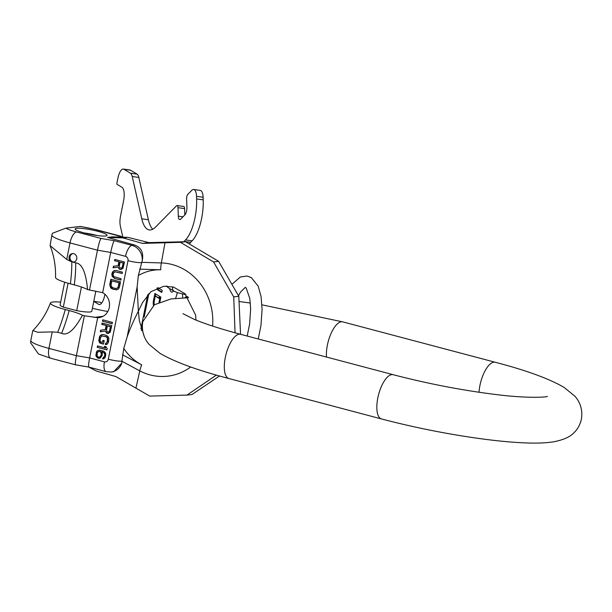 <?xml version="1.0" encoding="UTF-8"?>
<svg xmlns="http://www.w3.org/2000/svg" width="612" height="612" viewBox="0 0 612 612"><rect width="100%" height="100%" fill="white"/><g stroke="black" fill="none" stroke-linecap="round" stroke-linejoin="round"><path stroke-width="0.92" d="M141.586 262.678A10.725 1.53 -168.7 0 1 128 260.666L108.309 359.213C113.954 360.621 118.483 361.294 121.895 361.233L123.777 348.412L127.158 336.868C129.889 329.065 133.623 320.497 138.373 311.164L137.126 286.967L138.335 275.545L142.252 260.59A14.298 12.99 -96.9 0 0 132.047 245.397L114.237 240.684C113.281 241.977 112.103 245.894 110.711 252.435L102.671 292.674L87.554 289.575C85.948 272.332 82 263.42 75.712 262.854L73.035 262.143A4.292 3.894 -96.9 0 0 73.432 262.12A4.292 3.894 -96.9 0 0 76.814 258.134A4.292 3.894 -96.9 0 0 73.746 253.697A4.292 3.894 -96.9 0 0 72.392 253.597A4.292 3.894 -96.9 0 0 69.064 257.032A4.292 3.894 -96.9 0 0 71.122 261.622L66.716 259.404L50.085 245.634L51.898 235.016A32.038 4.567 11.3 0 0 70.013 242.918L97.461 250.186L89.49 290.088M144.31 336.615L139.352 320.78L138.373 311.164L142.573 302.481L150.973 291.656L163.825 286.232L173.471 287.059L184.923 293.676L195.672 315.211L195.985 320.084M190.707 366.978A56.855 51.645 83.1 0 1 139.773 370.895L121.895 361.233M88.717 367.062L96.413 371.063L115.875 376.548L149.718 396.086L186.974 395.107L216.38 375.087M121.757 363.176L113.648 371.736L111.315 372.019A14.298 12.99 -96.9 0 0 121.757 363.176L121.895 361.577M235.054 332.798L233.73 296.919L213.58 261.951L180.441 242.329L142.481 243.392L148.938 242.612L185.505 241.717L180.441 242.329M240.547 334.282L238.795 296.3L233.73 296.919M219.501 375.975L192.038 394.495L186.974 395.107M238.795 296.3L218.645 261.339L185.505 241.717M218.645 261.339L213.58 261.951M142.481 243.392L123.02 237.907L107.582 237.425L134.716 245.075C141.273 247.623 143.782 252.794 142.252 260.59M89 366.993C88.243 367.292 88.449 364.27 89.635 357.921L97.675 317.682A13.227 12.018 -96.9 0 0 99.098 317.597A13.227 12.018 -96.9 0 0 109.387 306.819A13.227 12.018 -96.9 0 0 102.671 292.674M118.85 261.905L118.101 265.654L113.411 266.274L113.105 267.819L118.246 267.092L119.179 268.959L120.579 269.563L122.997 268.347L124.481 261.997L114.781 259.434L114.513 260.758L119.218 261.86L118.468 265.608L113.778 266.228L113.472 267.765M114.467 278.406L120.862 280.097L121.13 278.774L113.947 276.639L113.136 275.262L113.281 273.442L114.918 271.782L122.186 273.48L122.454 272.156L116.05 270.458L114.061 270.626L112.47 272.065L111.866 274L112.088 276.15L114.467 278.406L120.893 279.967M119.455 287.158L120.51 281.864L110.81 279.294L109.755 284.588L110.627 287.847L112.348 288.994L116.525 289.866L118.437 288.986L119.455 287.158M102.441 321.193L112.141 323.763L112.417 322.379L102.717 319.808L102.441 321.193L112.164 323.633M106.128 325.576L105.34 329.508L100.636 330.205L100.314 331.826L105.478 331L106.389 332.951L107.789 333.563L110.221 332.262L111.766 325.615L102.066 323.044L101.791 324.429L106.488 325.53L105.708 329.463L101.003 330.166L100.682 331.765M100.414 343.286L103.512 344.112L104.201 340.639L102.961 340.318L102.548 342.391L100.896 341.955L100.047 340.762L100.445 337.702L102.097 335.95L106.067 336.753L107.375 337.832L107.253 341.695L106.312 343.148L105.647 343.217L105.371 344.602L107.46 343.936L108.492 342.024L108.928 338.734L108.064 336.554L106.343 335.368L103.244 334.55L101.248 334.749L99.641 336.271L98.769 340.662L99.634 342.842L103.535 343.975M97.216 347.31L106.924 349.88L107.199 348.496L106.029 346.721L104.377 346.285L105.547 348.052L97.499 345.925L97.216 347.31L106.947 349.743M100.031 358.272L102.074 355.649L102.326 353.285L101.783 351.678L103.956 352.742L104.759 354.172L104.553 356.306L102.946 357.829L102.709 358.984L104.338 358.441L105.188 357.454L105.838 354.218L105.448 352.894L103.826 351.25L99.488 350.102L97.4 350.76L96.551 351.755L95.855 355.22L96.245 356.544L97.874 358.188L100.031 358.272M119.248 266.427L120.09 262.234L123.188 263.053L122.01 267.849L120.227 268.079L119.248 266.427M119.011 282.859L118.215 286.829L117.29 288.214L115.714 288.489L112.616 287.671L111.024 285.858L111.782 280.946L119.378 282.813L118.2 287.617L116.578 288.489M106.488 330.296L107.368 325.905L110.458 326.724L109.242 331.758L107.452 332.01L106.488 330.296M99.595 357.186L98.31 357.087L97.209 356.069L97.193 352.894L98.8 351.38L100.659 351.869L101.317 353.988L100.995 355.61L99.595 357.186L101.362 355.564L101.615 353.2L100.445 351.433L98.8 351.38M50.643 358.227L38.457 353.966L30.6 342.766L30.814 340.509A32.038 4.567 11.3 0 0 48.937 348.404A10.725 4.215 104.8 0 0 50.643 358.227L75.551 364.828L88.801 367.07L106.144 371.668A10.725 4.215 104.8 0 1 104.438 361.837A3.573 3.251 -96.9 0 0 108.309 359.213M123.02 237.907L127.77 237.334L148.938 242.612M127.77 237.334L112.333 236.852L107.582 237.425M79.805 226.455A21.313 3.037 -168.7 0 1 95.541 229.653A10.725 4.215 -75.2 0 1 96.206 229.691L80.44 226.425L65.836 228.154A21.313 3.037 11.3 0 0 76.546 231.963L100.988 238.435C100.031 239.728 98.853 243.645 97.461 250.186L110.711 252.435L125.514 256.352A10.725 4.215 -75.2 0 1 132.047 245.397L134.716 245.075M84.379 232.973A16.264 2.318 11.3 0 0 107.077 235.345A16.264 2.318 11.3 0 0 97.882 231.328A16.264 2.318 11.3 0 0 75.177 228.965A16.264 2.318 11.3 0 0 84.379 232.973M51.898 235.016L52.38 233.31L65.836 228.154M61.628 333.333L57.712 332.301L52.227 331.911L37.783 332.27L32.918 330.534C40.606 322.623 46.451 313.443 50.429 302.971A26.239 3.741 11.3 0 0 65.247 309.527L69.156 310.559A26.568 3.787 -168.7 0 1 82.421 315.257C74.396 329.983 67.465 336.011 61.628 333.333A82.391 32.382 104.8 0 0 69.156 310.559M75.75 364.744C74.993 365.05 75.2 362.021 76.385 355.671L84.357 315.769L82.421 315.257M84.357 315.769L97.675 317.682M60.664 302.121A26.239 3.741 11.3 0 0 50.429 302.971M92.397 308.287A26.568 3.787 11.3 0 0 107.842 311.477M95.816 291.159L91.792 311.317A16.157 2.303 -168.7 0 1 76.699 310.644L63.319 307.102A16.157 2.303 -168.7 0 1 60.098 304.983L64.65 282.186M73.035 262.143L71.122 261.622M87.554 289.575A26.568 3.787 -168.7 0 0 74.289 284.886L70.38 283.846A26.239 3.741 -168.7 0 1 55.531 277.466C55.868 266.396 54.055 255.785 50.085 245.626M95.541 229.653L123.28 237.196M72.874 253.575A4.292 3.894 -96.9 0 0 69.959 257.736A4.292 3.894 -96.9 0 0 73.027 261.905A4.292 3.894 -96.9 0 0 73.899 262.028M81.419 287.005L76.699 310.644M68.093 283.218L63.319 307.102M97.147 235.521A16.264 2.318 11.3 0 0 97.048 235.498A16.264 2.318 11.3 0 0 84.28 232.95M114.513 260.758L119.218 261.86M115.117 259.519L114.88 260.712M120.579 269.563L121.275 269.494M119.753 269.349L120.947 269.517M119.179 268.959L120.12 269.303M118.483 268.079L119.547 268.92M118.246 267.092L118.85 268.033M120.09 262.234L123.547 263.007L122.714 267.199L121.505 268.186M115.133 270.412L113.427 271.246L112.233 273.954L113.105 277.205L114.834 278.361M114.918 271.782L122.216 273.342M111.147 279.386L110.114 284.549L110.344 286.699L112.715 288.956L116.731 289.82M111.782 280.946L119.378 282.813M103.053 319.9L102.801 321.155M102.411 323.136L102.158 324.383L106.488 325.53M105.478 331L106.756 332.905L108.477 333.486M107.368 325.905L110.826 326.686L109.946 331.077L108.737 332.109M102.342 334.512L100.008 336.225L99.152 339.408L99.358 341.649L100.781 343.248M106.006 343.179L105.731 344.556L106.526 344.587M102.097 335.95L106.434 336.715L107.735 337.786L107.62 341.649L106.312 343.148M103.306 340.402L102.548 342.391M97.836 346.01L97.583 347.264M104.859 346.415L105.547 348.052M99.549 350.11L97.767 350.722L96.918 351.709L96.245 353.966L96.612 356.498L99.228 358.41M101.783 351.678L104.323 352.696L105.126 354.126L104.912 356.26L103.306 357.783L103.397 358.907M101.669 303.101L100.314 302.29A1.147 0.413 98.1 0 0 100.253 302.267A1.147 0.413 98.1 0 0 100.192 302.274M183.738 241.755A11.437 4.169 98.1 0 1 184.067 241.388L185.528 239.904A31.464 11.46 -81.9 0 0 196.62 198.938L203.207 199.872A31.464 11.46 98.1 0 1 192.122 240.837L190.661 242.321A11.437 4.169 -81.9 0 0 189.475 243.928M203.207 199.872L203.115 197.263A11.437 4.169 98.1 0 0 200.308 190.409L193.713 189.475A11.437 4.169 -81.9 0 0 191.732 190.378L187.869 194.295A3.573 1.3 -81.9 0 0 186.606 198.954L186.92 207.422A5.722 2.081 98.1 0 1 184.9 214.866L180.708 219.119A5.722 2.081 98.1 0 1 179.714 219.57A5.722 2.081 98.1 0 1 178.314 216.143L182.988 216.809M178.314 216.143L178.008 207.675A3.573 1.3 -81.9 0 0 177.128 205.533L183.722 206.473A3.573 1.3 98.1 0 1 184.595 208.608L184.832 214.942M177.128 205.533A3.573 1.3 -81.9 0 0 176.508 205.816L155.525 227.098A35.748 13.028 98.1 0 1 149.32 229.921A35.748 13.028 98.1 0 1 141.785 218.805L132.23 176.516A11.437 4.169 -81.9 0 0 130.433 173.181L137.027 174.114A11.437 4.169 98.1 0 1 138.825 177.449L148.379 219.739A35.748 13.028 -81.9 0 0 152.778 229.217M137.027 174.114L130.57 170.22A11.437 4.169 98.1 0 0 129.958 169.998L123.364 169.065A11.437 4.169 -81.9 0 0 117.925 178.077L116.946 183.003A1.147 0.413 -81.9 0 0 117.106 184.35L121.995 187.295A11.437 4.169 98.1 0 1 123.609 200.713L120.541 216.051A11.437 4.169 -81.9 0 0 120.357 226.134L122.805 236.982M169.769 288.635A8.583 3.129 -81.9 0 0 171.268 291.924A8.583 3.129 -81.9 0 0 171.727 292.092A8.583 3.129 -81.9 0 0 173.609 290.952M130.433 173.181L123.976 169.287A11.437 4.169 -81.9 0 0 123.364 169.065M196.62 198.938L196.521 196.33A11.437 4.169 -81.9 0 0 193.713 189.475M175.606 298.335A34.318 12.508 -81.9 0 0 177.381 292.643M104.912 294.25L104.66 295.512A11.437 4.169 98.1 0 1 99.22 304.524A11.437 4.169 98.1 0 1 98.609 304.302L93.774 301.387L100.314 302.29M156.947 288.061A6.518 2.372 -81.9 0 0 158.011 290.157L161.798 292.437L162.218 290.302L158.439 288.022A4.315 1.576 -81.9 0 1 158.072 287.609M154.469 304.722A8.239 2.999 -81.9 0 1 154.063 302.16L155.226 296.086L159.059 298.404L159.487 296.269L154.882 293.492L153.344 301.219A1.369 0.497 -81.9 0 0 153.275 301.77A9.608 3.504 -81.9 0 0 153.428 305.434M159.908 301.877L160.864 297.103L160.13 296.659L159.005 302.267M157.911 287.671A6.518 2.372 -81.9 0 0 159.066 290.302L161.882 292M155.853 294.074L155.448 296.116M155.226 296.086L159.143 297.968M154.346 304.248A9.608 3.504 -81.9 0 0 154.385 304.776M225.277 357.576A22.881 8.996 -75.2 0 1 240.631 334.305L393.164 374.697A22.881 8.996 -75.2 0 0 377.811 397.968A22.881 8.996 -75.2 0 0 381.452 418.937L228.919 378.537A22.881 8.996 -75.2 0 1 225.277 357.576M381.452 418.937C413.505 427.329 445.995 433.847 478.921 438.475C496.883 440.954 512.672 442.445 526.289 442.935C536.678 443.356 545.644 442.996 553.202 441.879C563.262 439.99 570.185 436.93 573.972 432.699C577.674 429.203 580.145 424.697 581.4 419.182C583.343 407.125 577.774 399.391 574.959 396.285L564.088 387.396C549.224 378.729 526.282 370.352 495.269 362.266A22.881 8.996 104.8 0 0 479.915 385.537A22.881 8.996 104.8 0 0 479.012 392.269M495.269 362.266L342.735 321.874A22.881 8.996 104.8 0 0 327.382 345.145A22.881 8.996 104.8 0 0 326.494 357.041M135.918 388.253L139.773 370.895A17.159 6.089 -62.5 0 1 141.739 364.836A50.054 45.464 83.1 0 1 123.777 348.412M137.126 286.967L127.158 336.868M141.739 364.836L122.499 354.815M138.335 275.545A50.054 45.464 83.1 0 1 160.734 269.8L139.62 269.142M164.988 242.78L161.346 262.938L141.724 262.326M212.593 326.081A56.855 51.645 -96.9 0 0 161.346 262.938A17.159 7.107 91.8 0 0 160.734 269.8M128 260.658A3.573 3.251 -96.9 0 0 125.514 256.352M52.227 331.911L48.937 348.404L76.385 355.671L89.635 357.921L104.438 361.837M147.744 294.686L140.913 328.889M119.99 236.125L122.278 237.158M100.988 238.435L114.237 240.684M76.546 231.963A10.725 4.215 104.8 0 0 70.013 242.918L66.716 259.404M103.068 316.312L94.057 317.414M57.712 332.301A82.391 32.382 104.8 0 0 65.247 309.527M70.38 283.846A82.391 32.382 104.8 0 0 71.803 261.928M74.289 284.886A82.391 32.382 104.8 0 0 75.712 262.854M184.908 297.776A3.221 2.961 -58.9 0 1 187.601 296.491M167.007 286.079A3.573 3.289 121.1 0 0 168.354 287.778L166.571 286.072M172.859 286.89A3.573 3.289 121.1 0 0 174.053 291.22L168.354 287.778M158.011 290.157L159.066 290.302M153.344 301.219L154.178 301.334M153.275 301.77L154.071 301.884M123.976 169.287L130.57 170.22M132.23 176.516L138.825 177.449M148.379 219.739L141.785 218.805M178.008 207.675L184.595 208.608M196.521 196.33L203.115 197.263M185.528 239.904L192.122 240.837M190.661 242.321L184.067 241.388M99.878 304.485L98.609 304.302M547.38 396.415C547.296 397.127 528.11 398.588 496.814 394.641C462.672 390.448 428.125 383.8 393.164 374.697M182.942 313.681L194.562 319.502C205.831 324.176 221.184 329.111 240.631 334.305M342.735 321.874L261.959 304.83M250.369 303.047L239.231 301.525M188.58 297.723L171.046 298.916L154.4 304.768L142.787 321.621C140.844 333.685 146.413 341.42 149.229 344.518L160.099 353.415C174.963 362.075 197.905 370.451 228.919 378.537M111.315 372.019L106.144 371.668M141.479 330.572L142.298 326.479M144.195 316.955L148.884 293.508M121.115 236.286L96.206 229.691M30.814 340.509L32.757 330.801M258.256 338.972L260.964 325.454L262.089 309.481L261.102 296.698L258.18 286.179L251.31 277.588L246.934 276.012L240.317 277.014L232.208 284.06M247.194 336.042L249.635 323.87L250.645 308.953L249.811 298.541L246.246 288.214L245.305 287.334L240.684 291.893L238.481 295.695M188.32 297.723L188.144 297.157M182.414 294.012L182.766 297.845M186.002 294.724L177.35 292.628L174.053 291.22M93.781 301.349L100.253 302.267"/></g></svg>
